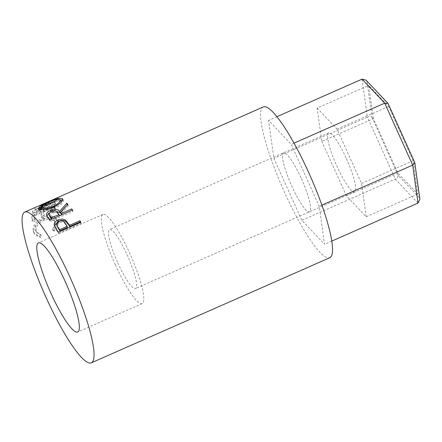 <?xml version="1.0" encoding="UTF-8"?>
<svg xmlns="http://www.w3.org/2000/svg" width="442" height="442" viewBox="0 0 442 442"><rect width="100%" height="100%" fill="white"/><g stroke="black" fill="none" stroke-linecap="round" stroke-linejoin="round"><path stroke-width="0.33" stroke-dasharray="2.21 1.66" d="M301.311 178.502A32.238 5.895 66.2 0 1 309.566 211.828A32.238 5.895 66.2 0 1 291.814 186.148A32.238 5.895 66.2 0 1 283.56 152.822A32.238 5.895 66.2 0 1 301.311 178.502A32.238 5.895 -113.8 0 0 283.56 152.822A32.238 5.895 -113.8 0 0 291.814 186.148A32.238 5.895 -113.8 0 0 309.566 211.828A32.238 5.895 -113.8 0 0 301.311 178.502M346.429 158.612A32.238 5.895 66.2 0 1 354.683 191.938A32.238 5.895 66.2 0 1 336.931 166.264A32.238 5.895 66.2 0 1 328.677 132.937A32.238 5.895 66.2 0 1 346.429 158.612M276.93 116.682L268.587 120.362L291.256 144.352L319.229 206.315L324.538 244.288L301.869 220.298L273.891 158.335L268.587 120.362M362.048 79.168L367.352 117.141L273.891 158.335M294.013 143.136L291.256 144.352M321.864 205.154L319.229 206.315M331.765 241.1L324.538 244.288M388.148 103.649L414.541 162.242L419.524 197.905L398.231 175.375C398.22 176.855 397.253 178.098 395.33 179.104L301.869 220.298M373.368 118.671L368.711 85.372L388.59 106.411L413.126 160.75L417.778 194.049L397.899 173.01L373.368 118.671L321.798 141.401L317.146 108.102L368.711 85.372M414.541 162.242L414.734 162.534M419.524 197.905L419.9 199.204M366.092 80.201L388.264 104.047M417.999 203.093L395.33 179.104L367.352 117.141C369.385 116.379 370.921 116.39 371.954 117.18L366.971 81.516M317.146 108.102L337.025 129.141L361.562 183.474L366.214 216.773L346.335 195.74L321.798 141.401M346.335 195.74L397.899 173.01M366.214 216.773L417.778 194.049M361.562 183.474L413.126 160.75M337.025 129.141L388.59 106.411M117.782 262.852A32.238 5.895 -113.8 0 0 135.534 288.527A32.238 5.895 -113.8 0 0 127.279 255.2A32.238 5.895 -113.8 0 0 109.528 229.525A32.238 5.895 -113.8 0 0 117.782 262.852M115.351 264.802A48.719 8.906 -113.8 0 0 142.18 303.61A48.719 8.906 -113.8 0 0 129.705 253.249A48.719 8.906 -113.8 0 0 102.881 214.442A48.719 8.906 -113.8 0 0 115.351 264.802M55.725 199.005L40.758 205.022L41.482 206.663L56.477 200.618L55.725 199.005A82.394 15.061 -113.8 0 0 55.664 199.099L38.576 208.348L54.653 201.895A82.394 15.061 -113.8 0 0 54.532 202.613L32.156 211.519A82.394 15.061 -113.8 0 1 32.178 211.42L51.648 200.834L38.553 206.016M34.371 219.751A82.394 15.061 -113.8 0 1 34.084 214.248L41.029 211.188A82.394 15.061 -113.8 0 0 41.31 216.69L43.625 215.668A82.394 15.061 -113.8 0 1 43.338 210.171L52.018 206.348A82.394 15.061 -113.8 0 0 52.3 211.845L54.615 210.828A82.394 15.061 -113.8 0 1 54.36 204.442L31.802 214.381A82.394 15.061 -113.8 0 0 32.056 220.768L34.371 219.751L35.145 221.105L32.83 222.127L32.056 220.768M39.686 236.503L40.664 234.459L36.25 231.801L35.421 229.796C35.001 225.343 37.769 221.663 43.736 218.757L49.802 217.458L53.791 219.597L54.532 221.486C55.029 223.917 54.261 226.542 52.233 229.359L53.952 230.21C56.548 226.735 57.51 223.486 56.847 220.475L55.957 218.182L51.708 215.812C49.211 215.613 46.443 216.199 43.41 217.569C36.062 221.055 32.631 225.503 33.128 230.912L34.133 233.332L39.686 236.503L40.388 237.476L41.377 235.464L36.957 232.862L36.161 230.939C35.758 226.58 38.537 222.945 44.504 220.05L50.587 218.724L54.559 220.812L55.272 222.63C55.758 225.006 54.979 227.58 52.946 230.37L54.653 231.188C57.261 227.752 58.239 224.564 57.587 221.619L56.731 219.409L52.476 217.094C49.979 216.917 47.217 217.519 44.178 218.889C36.835 222.365 33.393 226.752 33.863 232.05L34.835 234.37L40.388 237.476M263.333 106.925A82.394 15.061 -113.8 0 0 284.427 192.093A82.394 15.061 -113.8 0 0 329.793 257.719M40.664 234.459L41.377 235.464M35.421 229.796L36.161 230.939M43.736 218.757L44.504 220.05M54.532 221.486L55.272 222.63M52.233 229.359L52.946 230.37M53.952 230.21L54.653 231.188M56.847 220.475L57.587 221.619M51.708 215.812L52.476 217.094M43.41 217.569L44.178 218.889M33.128 230.912L33.863 232.05M34.084 214.248L34.868 215.724A80.604 14.735 -113.8 0 0 35.145 221.105M34.868 215.724L41.808 212.663A80.604 14.735 -113.8 0 0 42.084 218.044L44.399 217.028L43.625 215.668M41.029 211.188L41.808 212.663M41.31 216.69L42.084 218.044M43.338 210.171L44.123 211.646A80.604 14.735 -113.8 0 0 44.399 217.028M44.123 211.646L52.797 207.823A80.604 14.735 -113.8 0 0 53.079 213.204L55.394 212.182L54.615 210.828M52.018 206.348L52.797 207.823M52.3 211.845L53.079 213.204M54.36 204.442L55.145 205.933A80.604 14.735 -113.8 0 0 55.394 212.182M55.145 205.933L32.581 215.878A80.604 14.735 -113.8 0 0 32.83 222.127M31.802 214.381L32.581 215.878M56.477 200.618A80.604 14.735 -113.8 0 0 56.416 200.712L55.664 199.099M54.653 201.895L55.427 203.447L39.344 209.911L38.576 208.348M39.344 209.911L56.416 200.712M55.427 203.447A80.604 14.735 -113.8 0 0 55.311 204.149L54.532 202.613M57.852 197.618L58.559 199.259L35.415 209.342A80.604 14.735 -113.8 0 0 35.36 209.364L52.399 202.447L32.951 212.983A80.604 14.735 -113.8 0 0 32.929 213.077L32.156 211.519M32.929 213.077L55.311 204.149M32.951 212.983L32.178 211.42M52.399 202.447L51.648 200.834M35.36 209.364L34.642 207.723M35.415 209.342L34.697 207.701M58.559 199.259A80.604 14.735 -113.8 0 0 58.156 199.342L57.438 197.701M41.482 206.663L58.156 199.342M47.327 202.58L48.018 204.226L60.372 199.922M62.808 200.104L63.421 200.734L61.488 204.276L54.941 208.392C47.416 211.188 42.183 211.939 39.261 210.652L38.774 210.143L39.034 209.232M54.405 206.845L54.941 208.392M38.642 209.033L39.261 210.652M40.67 207.906L48.018 204.226M61.04 201.662L60.637 201.198C58.543 200.535 54.493 201.569 48.482 204.292C42.692 206.779 40.377 208.552 41.548 209.613C43.869 210.657 48.101 210.038 54.244 207.751L60.897 202.74M54.244 207.751L53.985 207.022M60.637 201.198L60.013 199.585M48.482 204.292L47.802 202.651M72.565 210.033L72.952 211.403L50.394 221.348A80.604 14.735 -113.8 0 0 48.559 218.989L46.824 215.801M46.41 214.989L46.88 216.47M48.935 213.149L50.924 212.088L55.432 210.895M50.753 211.58L50.924 212.088M66.709 205.359L67.333 204.663M67.77 204.176L68.261 205.679A80.604 14.735 -113.8 0 0 67.344 204.696M68.261 205.679L61.046 214.055M61.709 214.906L72.101 210.237M72.952 211.403A80.604 14.735 -113.8 0 0 72.123 210.315M50.007 219.972L50.394 221.348M51.852 219.16L59.399 215.928L57.78 213.84C56.902 212.138 54.863 211.817 51.659 212.884L49.277 215.685M51.167 211.381L51.659 212.884M80.853 222.26L81.057 223.37L58.499 233.315A80.604 14.735 -113.8 0 0 56.488 230.138L54.449 225.873M54.244 225.287L54.543 226.542M81.057 223.37A80.604 14.735 -113.8 0 0 80.472 222.431M58.294 232.205L58.499 233.315M67.405 227.503L65.676 224.718C64.62 222.359 62.482 221.641 59.267 222.569L56.968 225.84M58.946 221.282L59.267 222.569M65.41 223.514L65.676 224.718M398.231 175.375L371.954 117.18M48.134 217.563L48.559 218.989M57.338 212.398L57.78 213.84M56.239 228.962L56.488 230.138M354.683 191.938L135.534 288.527M328.677 132.937L109.528 229.525M142.18 303.61L77.72 332.014M36.957 232.862L36.25 231.801M54.559 220.812L53.791 219.591M56.731 219.409L55.957 218.182M34.835 234.37L34.133 233.332M43.294 205.862L36.609 208.812M63.421 200.734L62.819 199.143M38.134 208.508L38.774 210.143M102.881 214.442L38.426 242.851"/><path stroke-width="0.66" d="M294.013 143.136L384.717 103.157L387.905 103.284L388.148 103.649L414.734 162.534L412.695 165.12L384.717 103.157L362.048 79.168L276.93 116.682M414.811 162.794L419.9 199.204L417.999 203.093L412.695 165.12L321.864 205.154M417.999 203.093L331.765 241.1M362.048 79.168L366.092 80.201L387.905 103.284M50.896 293.212A48.719 8.906 -113.8 0 0 77.72 332.014A48.719 8.906 -113.8 0 0 65.25 281.653A48.719 8.906 -113.8 0 0 38.426 242.851A48.719 8.906 -113.8 0 0 50.896 293.212M68.748 224.171A82.394 15.061 -113.8 0 1 69.493 225.343L79.908 220.757A82.394 15.061 -113.8 0 1 80.853 222.26L58.294 232.205A82.394 15.061 -113.8 0 0 56.239 228.962L54.244 225.287C53.869 223.1 55.134 221.343 58.046 220.022C61.101 218.713 63.67 218.829 65.764 220.365L68.748 224.171L68.991 225.337L66.062 221.619C64.002 220.122 61.444 220.028 58.388 221.337L54.449 225.873M66.836 203.171A82.394 15.061 -113.8 0 1 67.77 204.176L60.626 212.641A82.394 15.061 -113.8 0 1 61.305 213.508L71.72 208.917A82.394 15.061 -113.8 0 1 72.565 210.033L50.007 219.972A82.394 15.061 -113.8 0 0 48.134 217.563L46.41 214.989C46.112 213.387 47.443 211.911 50.416 210.569C55.007 208.823 58.068 209.094 59.615 211.381L66.836 203.171L67.344 204.696M38.642 209.033L38.134 208.508L40.449 205.983L47.327 202.58C54.648 199.187 59.637 197.845 62.305 198.546L62.819 199.143L60.919 202.723L54.405 206.845C46.869 209.63 41.614 210.359 38.642 209.033M40.769 205.044L57.438 197.701A82.394 15.061 -113.8 0 1 57.852 197.618L34.697 207.701A82.394 15.061 -113.8 0 0 34.642 207.723L38.553 206.016M91.301 362.832A82.394 15.061 -113.8 0 0 70.206 277.664A82.394 15.061 -113.8 0 0 24.84 212.038A82.394 15.061 -113.8 0 0 45.94 297.206A82.394 15.061 -113.8 0 0 91.301 362.832L329.793 257.719A82.394 15.061 -113.8 0 0 308.698 172.551A82.394 15.061 -113.8 0 0 263.333 106.925L42.57 204.226M60.372 199.922L62.808 200.104M62.305 198.546L62.924 200.165M39.034 209.232L40.67 207.906M60.897 202.74L61.04 201.662L60.013 199.585C57.885 198.9 53.814 199.922 47.802 202.651L42.244 205.486L40.542 207.58L40.924 207.994C43.288 209.072 47.543 208.464 53.692 206.182L58.946 202.889L60.438 200.066M40.542 207.58L41.603 209.646M53.985 207.022L53.692 206.182M41.548 209.613L40.924 207.994M46.824 215.801L48.935 213.149M50.416 210.569L50.924 212.088M55.432 210.895L60.051 212.829L66.709 205.359M59.615 211.381L60.051 212.829M60.626 212.641L61.046 214.055A80.604 14.735 -113.8 0 1 61.659 214.84M61.305 213.508L61.687 214.823M71.72 208.917L72.101 210.237M51.825 219.171A80.604 14.735 -113.8 0 0 50.189 217.121L48.808 214.199L50.189 217.121M51.852 219.16L51.471 217.84L58.99 214.53L57.338 212.398C56.432 210.657 54.377 210.32 51.167 211.381L48.808 214.199M58.99 214.53L59.399 215.928M51.471 217.84A82.394 15.061 -113.8 0 0 49.747 215.674M58.046 220.022L58.388 221.337M65.764 220.365L66.062 221.619M69.493 225.343L69.72 226.486A80.604 14.735 -113.8 0 0 68.991 225.337M69.72 226.486L80.135 221.895L79.908 220.757M80.472 222.431A80.604 14.735 -113.8 0 0 80.135 221.895M59.885 230.818L67.405 227.503L67.184 226.365L65.41 223.514C64.322 221.105 62.167 220.365 58.946 221.282L56.67 224.575L58.029 227.934A80.604 14.735 -113.8 0 1 59.885 230.818L59.664 229.68L67.184 226.365M56.67 224.575L58.029 227.934M59.664 229.68A82.394 15.061 -113.8 0 0 57.764 226.729M35.885 207.171L24.84 212.038"/></g></svg>
